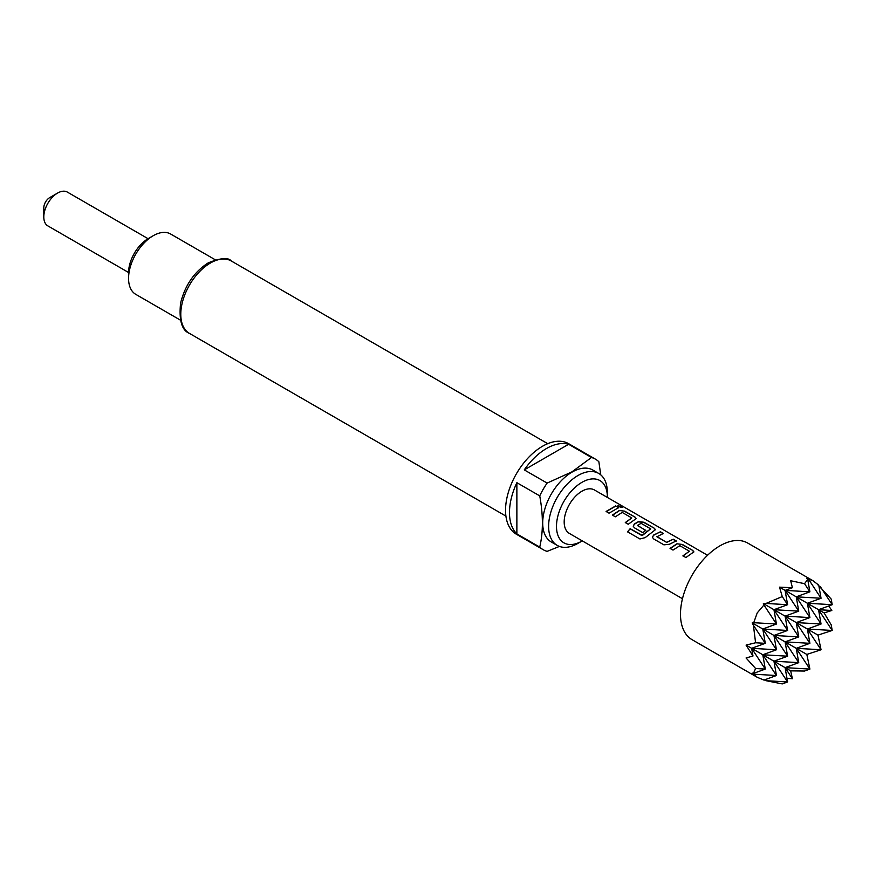 <?xml version="1.0" encoding="UTF-8"?>
<svg xmlns="http://www.w3.org/2000/svg" width="876" height="876" viewBox="0 0 876 876"><rect width="100%" height="100%" fill="white"/><g stroke="black" fill="none" stroke-linecap="round" stroke-linejoin="round"><path stroke-width="1.31" d="M621.927 506.492C623.219 507.708 622.124 507.697 618.653 506.481L617.941 505.551L622.694 507.27M617.93 505.693L622.584 507.368M43.8 216.952L43.8 207.853A8.366 4.829 -60 0 1 45.53 202.028A8.366 4.829 -60 0 1 49.713 197.615L57.597 193.059A19.513 11.268 120 0 0 47.841 203.363A19.513 11.268 120 0 0 43.8 216.952A19.513 11.268 120 0 0 47.841 225.888L128.564 272.491M148.077 238.699L67.353 192.096A19.513 11.268 120 0 0 57.597 193.059M812.972 580.722L806.829 578.478L807.716 579.354L809.895 591.826L796.24 596.819L798.748 611.141L785.093 590.38L807.398 603.257L809.895 617.58L796.24 596.819L821.053 598.264L818.753 585.157L812.972 580.722L747.775 543.087A55.757 32.193 120 0 0 692.029 575.28A55.757 32.193 120 0 0 692.029 639.655L757.214 677.29L763.949 680.083L776.443 675.516L762.788 654.755L787.601 656.201L773.946 661.194L776.443 675.516L753.732 674.192L757.214 677.29M807.716 579.354L804.562 583.701L790.667 580.722L792.408 587.708L779.52 587.161L782.257 596.578L765.996 603.444L763.357 603.575L763.949 605.009L757.214 612.915L753.732 622.694L752.199 622.891L762.788 629.001L787.601 630.457L773.946 635.439L798.748 636.896L785.093 641.878L787.601 656.201L773.946 635.439L785.093 641.878L809.895 643.323L796.24 648.317L798.748 662.639L785.093 667.632L787.601 681.955L782.257 683.904L765.996 680.696L787.601 681.955L773.946 661.194L798.748 662.639L785.093 641.878L796.24 648.317L821.053 649.762L806.829 654.438L796.24 648.317L809.895 669.078L804.562 671.027L790.667 670.852L792.408 678.747L785.093 667.632L790.667 670.852M808.548 579.255L821.053 598.264L807.398 603.257L832.2 604.703L831.215 599.096L817.976 584.916M763.357 603.575L773.946 609.696L798.748 611.141L785.093 616.135L787.601 630.457L773.946 609.696L785.093 616.135L809.895 617.58L796.24 622.573L798.748 636.896L785.093 616.135L807.398 629.012L832.2 630.457L831.215 624.851L824.119 612.915L831.828 610.473L828.718 605.973M817.976 635.122L807.398 629.012L809.895 643.323L796.24 622.573L821.053 624.019L807.398 629.012L821.053 649.762L817.976 635.122L832.2 630.457L818.545 609.696L821.053 624.019L807.398 603.257L824.119 612.915M581.927 482.347A35.96 20.761 120 0 0 556.49 526.388A35.96 20.761 120 0 0 581.927 541.072L577.985 543.35A41.533 23.98 -60 0 1 557.213 545.398A41.533 23.98 -60 0 1 550.851 512.121A41.533 23.98 -60 0 1 577.985 475.515A41.533 23.98 -60 0 1 598.746 473.456A41.533 23.98 -60 0 1 607.353 492.476L607.353 497.031A35.96 20.761 120 0 0 581.927 482.347M557.213 545.398L551.3 541.992A41.533 23.98 -60 0 1 544.938 508.704A41.533 23.98 -60 0 1 572.072 472.098A41.533 23.98 -60 0 1 592.833 470.051L598.746 473.456M547.128 483.081L571.995 471.835L591.475 457.48L568.623 444.274A52.264 30.178 120 0 0 546.438 448.545A52.264 30.178 120 0 0 524.264 469.886L547.128 483.081A52.264 30.178 -60 0 0 539.736 495.882L516.873 482.687A52.264 30.178 120 0 0 516.873 533.9L539.736 547.095C543.262 532.148 543.262 515.077 539.736 495.882M559.425 546.427L547.128 551.365A52.264 30.178 -60 0 1 543.175 549.69A52.264 30.178 -60 0 1 539.736 547.095M543.175 549.69L516.369 534.218A52.264 30.178 -60 0 1 508.354 492.334A52.264 30.178 -60 0 1 542.496 446.267A52.264 30.178 -60 0 1 568.633 443.683L595.439 459.155A52.264 30.178 -60 0 1 598.866 461.751L600.739 474.858M128.564 278.415L128.564 272.721A27.879 16.096 -60 0 1 148.274 238.579L153.201 235.732A34.843 20.115 120 0 0 128.564 278.415A34.843 20.115 120 0 0 135.78 294.358L180.379 320.112M676.907 543.799L682.371 544.445L692.73 550.424L693.891 551.858L685.886 557.541L682.93 555.833L689.412 551.223L679.864 545.704L672.998 550.084L670.041 548.387L676.907 543.799L682.371 544.445M682.984 556.019L689.412 551.223M653.584 538.882L652.445 537.317L653.551 535.094L660.394 531.765L663.351 533.462L656.901 536.769L666.461 542.299L673.305 539.211L676.261 540.919L669.417 544.259L663.931 544.85L653.584 538.882M656.901 536.528L666.461 542.299M641.856 535.433L650.66 528.852L641.101 523.333L637.356 525.49L645.765 530.341L642.842 532.674L634.366 527.779L633.228 526.213L634.333 523.99L638.473 521.603L643.937 522.26L654.284 528.228L655.456 529.662L645.152 537.645L639.94 538.97L627.523 531.809L630.162 528.677L642.239 535.356M642.316 535.521L650.66 528.852M637.356 525.239L645.776 530.56M619.255 510.511L624.719 511.157L635.067 517.136L636.228 518.57L628.245 524.253L625.289 522.545L631.76 517.946L622.212 512.416L615.346 516.807L612.39 515.099L619.255 510.511L624.719 511.157M625.344 522.742L631.76 517.946M615.653 505.923L618.609 507.631L609.039 513.172L606.082 511.464L615.653 505.923L618.555 507.883M707.556 555.274L594.465 489.98A25.086 14.487 120 0 0 569.378 504.466A25.086 14.487 120 0 0 569.378 533.44L682.459 598.724M215.233 259.767L170.623 234.012A34.843 20.115 120 0 0 153.201 235.732L148.274 238.579M591.475 457.48A52.264 30.178 -60 0 1 595.439 459.155M577.985 543.35L581.927 541.072A35.96 20.761 120 0 0 582.255 540.875M568.623 444.274L524.264 469.886M516.873 482.687L516.873 533.9M831.828 610.473L818.545 609.696L832.2 604.703L820.308 586.624M779.52 587.161L785.093 590.38L809.895 591.826L804.562 583.701M792.408 587.708L785.093 590.38L787.601 604.703L782.257 596.578M752.199 622.891L753.404 625.245L755.594 642.765L746.067 645.097L752.988 655.993L746.067 657.975L755.594 668.508L753.404 673.425L752.199 673.096L753.732 674.192M755.594 668.508L765.295 669.078L753.404 673.425M746.067 645.097L751.641 648.317L776.443 649.762L762.788 654.755L765.295 669.078L751.641 648.317L785.093 667.632L809.895 669.078L806.829 654.438M755.594 642.765L765.295 643.323L751.641 648.317L752.988 655.993M753.732 622.694L776.443 624.019L762.788 629.001L773.946 635.439L776.443 649.762L762.788 629.001L765.295 643.323L753.404 625.245M765.996 603.444L787.601 604.703L773.946 609.696L776.443 624.019L763.949 605.009M786.955 678.298L792.408 678.747M763.357 679.535L765.996 680.696M606.137 511.661L615.598 506.175M612.444 515.285L619.233 510.752M624.665 511.409L635.067 517.136M635.012 517.387L636.195 518.702M627.632 531.94L630.162 528.677M630.238 528.852L641.933 535.608M633.26 526.312L634.355 524.209L638.44 521.844L643.882 522.512L654.284 528.228M654.23 528.48L655.412 529.794M652.478 537.404L653.551 535.094M666.483 542.507L673.305 539.211M673.25 539.463L676.206 541.171M653.573 535.302L660.394 531.765M660.34 532.006L663.296 533.714M670.096 548.573L676.885 544.04M682.316 544.697L692.73 550.424M692.675 550.675L693.847 551.979M210.36 263.052A41.818 24.145 120 0 0 183.04 299.899A41.818 24.145 120 0 0 189.457 333.406C181.836 330.449 178.879 320.386 180.566 303.195C185.022 285.28 194.253 271.834 208.269 262.844C220.697 257.883 228.362 257.27 231.264 260.971A41.818 24.145 120 0 0 210.36 263.052M505.912 516.106L189.457 333.406M547.73 443.683L231.264 260.971"/></g></svg>
